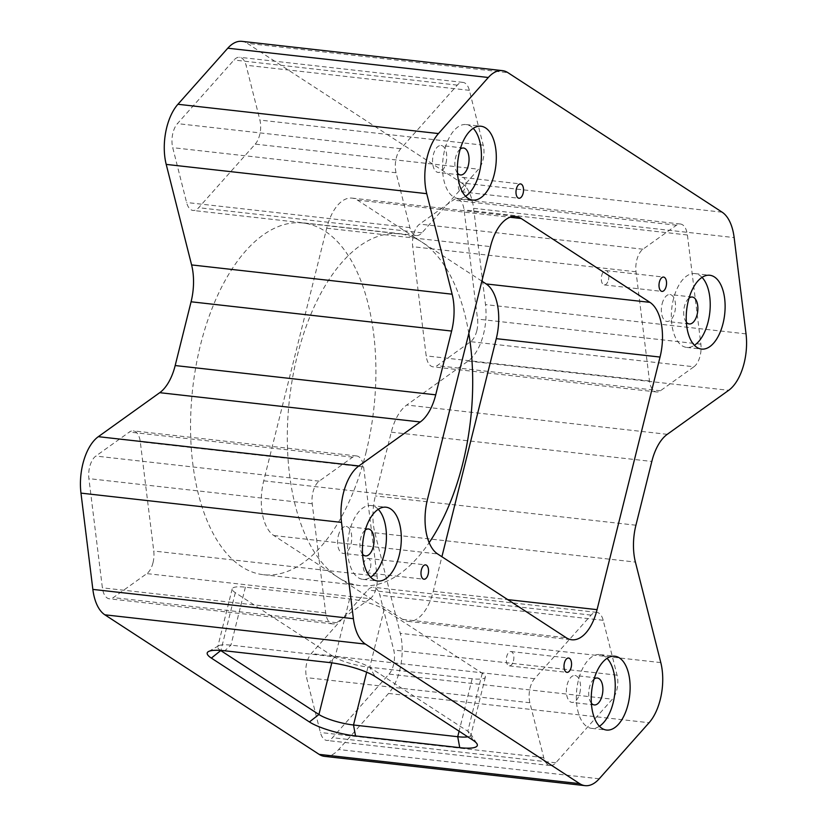 <?xml version="1.0" encoding="UTF-8"?>
<svg xmlns="http://www.w3.org/2000/svg" width="827" height="827" viewBox="0 0 827 827"><rect width="100%" height="100%" fill="white"/><g stroke="black" fill="none" stroke-linecap="round" stroke-linejoin="round"><path stroke-width="0.62" stroke-dasharray="4.13 3.1" d="M608.445 279.94A7.205 3.711 96.4 0 0 605.881 270.584A7.205 3.711 96.4 0 0 601.705 275.546A7.205 3.711 96.4 0 0 601.384 277.334A7.205 3.711 96.4 0 0 604.268 284.912A7.205 3.711 96.4 0 0 608.445 279.94M370.455 567.767A7.205 3.711 96.4 0 0 367.891 558.411A7.205 3.711 96.4 0 0 363.715 563.373A7.205 3.711 96.4 0 0 363.394 565.151A7.205 3.711 96.4 0 0 366.278 572.739A7.205 3.711 96.4 0 0 370.455 567.767M513.464 660.907A7.205 3.711 96.4 0 0 510.89 651.542A7.205 3.711 96.4 0 0 506.713 656.514A7.205 3.711 96.4 0 0 506.403 658.292A7.205 3.711 96.4 0 0 509.287 665.869A7.205 3.711 96.4 0 0 513.464 660.907M465.436 186.799A7.205 3.711 96.4 0 0 462.872 177.443A7.205 3.711 96.4 0 0 458.696 182.416A7.205 3.711 96.4 0 0 458.375 184.194A7.205 3.711 96.4 0 0 461.259 191.771A7.205 3.711 96.4 0 0 465.436 186.799M465.591 196.278A37.143 19.124 -83.6 0 1 457.817 198.387A37.143 19.124 -83.6 0 1 444.606 150.163A37.143 19.124 -83.6 0 1 466.118 124.567A37.143 19.124 -83.6 0 1 473.23 128.35M255.212 144.115A17.481 9.004 96.4 0 0 259.688 134.811A17.481 9.004 96.4 0 0 259.895 120.07L246.053 65.23A17.481 9.004 96.4 0 0 239.623 57.28A17.481 9.004 96.4 0 0 233.979 60.02L177.423 123.616A17.481 9.004 96.4 0 0 172.74 147.661L186.592 202.501A17.481 9.004 96.4 0 0 193.011 210.451A17.481 9.004 96.4 0 0 198.656 207.711L255.212 144.115L478.533 169.225L421.977 232.811A17.481 9.004 -83.6 0 1 416.332 235.55A17.481 9.004 -83.6 0 1 409.903 227.611L396.061 172.76A17.481 9.004 -83.6 0 1 400.744 148.715L457.29 85.119A17.481 9.004 -83.6 0 1 462.944 82.38A17.481 9.004 -83.6 0 1 469.364 90.329L483.216 145.17A17.481 9.004 -83.6 0 1 483.009 159.921A17.481 9.004 -83.6 0 1 478.533 169.225M702.04 277.376A37.143 19.124 96.4 0 0 694.928 273.592A37.143 19.124 96.4 0 0 673.416 299.188A37.143 19.124 96.4 0 0 686.627 347.402A37.143 19.124 96.4 0 0 694.401 345.293M476.786 330.81A17.481 9.004 -83.6 0 1 470.615 341.665L437.101 365.668A17.481 9.004 -83.6 0 1 433.162 366.857A17.481 9.004 -83.6 0 1 426.174 355.889L412.704 246.694A17.481 9.004 -83.6 0 1 419.64 224.117L453.155 200.113A17.481 9.004 -83.6 0 1 457.104 198.914A17.481 9.004 -83.6 0 1 464.081 209.882L477.551 319.077A17.481 9.004 -83.6 0 1 476.786 330.81M693.936 366.764A17.481 9.004 96.4 0 0 700.107 355.91A17.481 9.004 96.4 0 0 700.872 344.187L687.402 234.982A17.481 9.004 96.4 0 0 680.414 224.014A17.481 9.004 96.4 0 0 676.465 225.213L642.961 249.216A17.481 9.004 96.4 0 0 636.025 271.794L649.495 380.989A17.481 9.004 96.4 0 0 656.473 391.957A17.481 9.004 96.4 0 0 660.422 390.768L693.936 366.764L470.615 341.665M599.42 726.261A37.143 19.124 -83.6 0 1 591.646 728.37A37.143 19.124 -83.6 0 1 578.424 680.156A37.143 19.124 -83.6 0 1 599.937 654.55A37.143 19.124 -83.6 0 1 607.049 658.333M389.041 674.108A17.481 9.004 96.4 0 0 393.518 664.805A17.481 9.004 96.4 0 0 393.724 650.053L379.872 595.213A17.481 9.004 96.4 0 0 373.453 587.263A17.481 9.004 96.4 0 0 367.798 590.002L311.252 653.599A17.481 9.004 96.4 0 0 306.569 677.644L320.411 732.495A17.481 9.004 96.4 0 0 326.841 740.444A17.481 9.004 96.4 0 0 332.485 737.694L389.041 674.108L612.352 699.208L555.806 762.794A17.481 9.004 -83.6 0 1 550.162 765.544A17.481 9.004 -83.6 0 1 543.732 757.594L529.88 702.743A17.481 9.004 -83.6 0 1 534.562 678.698L591.119 615.102A17.481 9.004 -83.6 0 1 596.763 612.362A17.481 9.004 -83.6 0 1 603.193 620.312L617.045 675.163A17.481 9.004 -83.6 0 1 616.839 689.904A17.481 9.004 -83.6 0 1 612.352 699.208M378.249 509.318A37.143 19.124 96.4 0 0 371.127 505.535A37.143 19.124 96.4 0 0 349.614 531.13A37.143 19.124 96.4 0 0 362.836 579.345A37.143 19.124 96.4 0 0 370.61 577.236M152.995 562.753A17.481 9.004 -83.6 0 1 146.824 573.607L113.309 597.611A17.481 9.004 -83.6 0 1 109.36 598.8A17.481 9.004 -83.6 0 1 102.383 587.832L88.902 478.637A17.481 9.004 -83.6 0 1 95.849 456.059L129.353 432.056A17.481 9.004 -83.6 0 1 133.302 430.857A17.481 9.004 -83.6 0 1 140.29 441.825L153.76 551.03A17.481 9.004 -83.6 0 1 152.995 562.753M370.134 598.707A17.481 9.004 96.4 0 0 376.316 587.852A17.481 9.004 96.4 0 0 377.081 576.13L363.611 466.924A17.481 9.004 96.4 0 0 356.623 455.956A17.481 9.004 96.4 0 0 352.674 457.155L319.17 481.159A17.481 9.004 96.4 0 0 312.224 503.736L325.693 612.931A17.481 9.004 96.4 0 0 332.681 623.899A17.481 9.004 96.4 0 0 336.63 622.71L370.134 598.707L146.824 573.607M468.816 333.488A176.968 91.146 96.4 0 0 421.811 242.032A176.968 91.146 96.4 0 0 399.772 233.876A176.968 91.146 96.4 0 0 297.265 355.848A176.968 91.146 96.4 0 0 338.191 577.442A176.968 91.146 96.4 0 0 360.241 585.588A176.968 91.146 96.4 0 0 429.141 542.667M365.968 452.741A176.968 91.146 96.4 0 0 303.002 223.001A176.968 91.146 96.4 0 0 200.496 344.973A176.968 91.146 96.4 0 0 263.462 574.713A176.968 91.146 96.4 0 0 365.968 452.741M338.315 535.803A13.542 6.978 -83.6 0 1 346.162 526.468A13.542 6.978 -83.6 0 1 350.989 544.052A13.542 6.978 -83.6 0 1 343.143 553.387A13.542 6.978 -83.6 0 1 338.315 535.803M362.546 554.152A13.542 6.978 -83.6 0 1 360.655 538.315A13.542 6.978 -83.6 0 1 365.265 530.035M579.799 693.078A13.542 6.978 96.4 0 0 574.972 675.494A13.542 6.978 96.4 0 0 567.126 684.828A13.542 6.978 96.4 0 0 571.953 702.412A13.542 6.978 96.4 0 0 579.799 693.078M594.075 679.05A13.542 6.978 96.4 0 0 589.465 687.34A13.542 6.978 96.4 0 0 591.357 703.177M662.117 303.86A13.542 6.978 -83.6 0 1 669.963 294.526A13.542 6.978 -83.6 0 1 674.78 312.11A13.542 6.978 -83.6 0 1 666.934 321.445A13.542 6.978 -83.6 0 1 662.117 303.86M686.348 322.21A13.542 6.978 -83.6 0 1 684.446 306.372A13.542 6.978 -83.6 0 1 689.056 298.092M445.97 163.095A13.542 6.978 96.4 0 0 441.153 145.5A13.542 6.978 96.4 0 0 433.307 154.845A13.542 6.978 96.4 0 0 438.124 172.429A13.542 6.978 96.4 0 0 445.97 163.095M460.246 149.067A13.542 6.978 96.4 0 0 455.636 157.347A13.542 6.978 96.4 0 0 457.538 173.194M722.136 212.188L461.6 182.912L247.335 43.366L507.881 72.642M241.897 41.35A43.697 22.505 -83.6 0 1 247.335 43.366M461.6 182.912A43.697 22.505 -83.6 0 1 473.613 208.311L485.49 304.594A43.697 22.505 -83.6 0 1 468.144 361.037L406.729 405.034A43.697 22.505 96.4 0 0 391.285 432.17L375.386 495.942A43.697 22.505 96.4 0 0 374.869 532.795L400.258 633.327A43.697 22.505 -83.6 0 1 388.545 693.439L338.677 749.51A43.697 22.505 -83.6 0 1 324.566 756.364M481.872 281.139L357.46 200.113A43.697 22.505 96.4 0 0 352.023 198.108A43.697 22.505 96.4 0 0 326.706 228.221L263.73 480.818A43.697 22.505 96.4 0 0 273.84 535.534L402.542 619.351A43.697 22.505 96.4 0 0 407.99 621.366A43.697 22.505 96.4 0 0 433.296 591.253L441.897 556.736M333.374 656.535A26.216 5.624 -166 0 0 367.963 667.027L472.176 678.74A26.216 5.624 -166 0 0 485.356 677.096A26.216 5.624 -166 0 0 482.255 673.271L384.193 609.406A26.216 5.624 -166 0 0 349.604 598.913L245.381 587.191A26.216 5.624 -166 0 0 232.201 588.834A26.216 5.624 -166 0 0 235.313 592.67L333.374 656.535L331.792 662.851M467.741 736.826A26.216 5.624 -166 0 0 470.904 735.069A26.216 5.624 -166 0 0 470.584 733.714A26.216 5.624 -166 0 0 467.793 731.244L369.731 667.379A26.216 5.624 -166 0 0 335.142 656.886L230.929 645.163A26.216 5.624 -166 0 0 218.669 645.763A26.216 5.624 -166 0 0 217.749 646.807A26.216 5.624 -166 0 0 220.509 650.404M357.46 200.113L510.032 217.263M402.542 619.351L566.309 637.762M273.84 535.534L437.597 553.935M326.706 228.221L490.473 246.622M263.73 480.818L427.497 499.219M433.296 591.253L507.737 599.616M377.081 576.13L153.76 551.03M363.611 466.924L140.29 441.825M352.674 457.155L129.353 432.056M319.17 481.159L95.849 456.059M312.224 503.736L88.902 478.637M325.693 612.931L102.383 587.832M336.63 622.71L113.309 597.611M534.562 678.698L311.252 653.599M591.119 615.102L367.798 590.002M603.193 620.312L379.872 595.213M617.045 675.163L393.724 650.053M555.806 762.794L332.485 737.694M543.732 757.594L320.411 732.495M529.88 702.743L306.569 677.644M642.961 249.216L419.64 224.117M636.025 271.794L412.704 246.694M649.495 380.989L426.174 355.889M660.422 390.768L437.101 365.668M700.872 344.187L477.551 319.077M687.402 234.982L464.081 209.882M676.465 225.213L453.155 200.113M421.977 232.811L198.656 207.711M409.903 227.611L186.592 202.501M396.061 172.76L172.74 147.661M400.744 148.715L177.423 123.616M457.29 85.119L233.979 60.02M469.364 90.329L246.053 65.23M483.216 145.17L259.895 120.07M367.963 667.027L366.671 672.196M235.313 592.67L220.912 650.436M245.381 587.191L230.929 645.163L224.779 650.787M349.604 598.913L335.142 656.886L328.991 662.499M384.193 609.406L369.731 667.379L375.117 676.496M482.255 673.271L467.793 731.244L473.178 740.361M472.176 678.74L459.099 731.192M388.545 693.439L649.081 722.726M599.213 778.796L338.677 749.51M374.869 532.795L635.405 562.081M660.794 662.603L400.258 633.327M391.285 432.17L651.821 461.456M635.922 525.217L375.386 495.942M468.144 361.037L728.68 390.323M667.265 434.32L406.729 405.034M473.613 208.311L734.149 237.597M746.026 333.881L485.49 304.594M605.881 270.584L663.574 277.066M367.891 558.411L425.574 564.893M510.89 651.542L568.583 658.034M462.872 177.443L520.565 183.925M466.118 124.567L481.004 126.242M694.928 273.592L709.814 275.267M599.937 654.55L614.833 656.224M371.127 505.535L386.023 507.209M303.002 223.001L399.772 233.876M368.501 528.98L346.162 526.468M597.311 677.995L574.972 675.494M692.292 297.038L669.963 294.526M463.482 148.012L441.153 145.5M460.453 174.942L438.124 172.429M689.263 323.957L666.934 321.445M594.282 704.924L571.953 702.412M365.472 555.899L343.143 553.387M263.462 574.713L360.241 585.588M352.023 198.108L515.79 216.509M407.99 621.366L571.746 639.778M356.623 455.956L133.302 430.857M332.681 623.899L109.36 598.8M362.836 579.345L377.722 581.019M596.763 612.362L373.453 587.263M550.162 765.544L326.841 740.444M591.646 728.37L606.532 730.045M656.473 391.957L433.162 366.857M680.414 224.014L457.104 198.914M686.627 347.402L701.513 349.077M416.332 235.55L193.011 210.451M462.944 82.38L239.623 57.28M457.817 198.387L472.703 200.062M232.201 588.834L217.749 646.807M485.356 677.096L470.904 735.069M461.259 191.771L518.953 198.253M509.287 665.869L566.971 672.361M366.278 572.739L423.972 579.22M604.268 284.912L661.962 291.393M470.584 733.714L476.89 743.659M218.669 645.763L208.435 651.583"/><path stroke-width="1.24" d="M341.51 522.406L80.974 493.119A43.697 22.505 -83.6 0 1 82.876 463.813A43.697 22.505 -83.6 0 1 98.32 436.677L358.856 465.963A43.697 22.505 96.4 0 0 343.412 493.099A43.697 22.505 96.4 0 0 341.51 522.406L353.387 618.689A43.697 22.505 96.4 0 0 365.4 644.088L104.864 614.812A43.697 22.505 -83.6 0 1 92.851 589.403L353.387 618.689M426.742 193.673L166.206 164.397A43.697 22.505 -83.6 0 1 166.723 127.534A43.697 22.505 -83.6 0 1 177.919 104.274L438.455 133.56A43.697 22.505 96.4 0 0 427.259 156.82A43.697 22.505 96.4 0 0 426.742 193.673L452.131 294.205A43.697 22.505 -83.6 0 1 451.614 331.058L435.715 394.83A43.697 22.505 -83.6 0 1 420.271 421.966L358.856 465.963M666.138 286.421A7.205 3.711 96.4 0 0 663.574 277.066A7.205 3.711 96.4 0 0 659.398 282.038A7.205 3.711 96.4 0 0 661.962 291.393A7.205 3.711 96.4 0 0 666.138 286.421M428.148 574.248A7.205 3.711 96.4 0 0 425.574 564.893A7.205 3.711 96.4 0 0 421.398 569.855A7.205 3.711 96.4 0 0 423.972 579.22A7.205 3.711 96.4 0 0 428.148 574.248M571.147 667.389A7.205 3.711 96.4 0 0 568.583 658.034A7.205 3.711 96.4 0 0 564.407 662.996A7.205 3.711 96.4 0 0 566.971 672.361A7.205 3.711 96.4 0 0 571.147 667.389M523.129 193.291A7.205 3.711 96.4 0 0 520.565 183.925A7.205 3.711 96.4 0 0 516.389 188.897A7.205 3.711 96.4 0 0 518.953 198.253A7.205 3.711 96.4 0 0 523.129 193.291M459.492 151.837A37.143 19.124 -83.6 0 1 481.004 126.242A37.143 19.124 -83.6 0 1 494.226 174.456A37.143 19.124 -83.6 0 1 472.703 200.062A37.143 19.124 -83.6 0 1 459.492 151.837M473.23 128.35A37.143 19.124 -83.6 0 1 479.329 172.781A37.143 19.124 -83.6 0 1 465.591 196.278M723.036 323.481A37.143 19.124 96.4 0 0 709.814 275.267A37.143 19.124 96.4 0 0 688.302 300.863A37.143 19.124 96.4 0 0 701.513 349.077A37.143 19.124 96.4 0 0 723.036 323.481M694.401 345.293A37.143 19.124 96.4 0 0 708.139 321.806A37.143 19.124 96.4 0 0 702.04 277.376M593.321 681.82A37.143 19.124 -83.6 0 1 614.833 656.224A37.143 19.124 -83.6 0 1 628.044 704.449A37.143 19.124 -83.6 0 1 606.532 730.045A37.143 19.124 -83.6 0 1 593.321 681.82M607.049 658.333A37.143 19.124 -83.6 0 1 613.158 702.774A37.143 19.124 -83.6 0 1 599.42 726.261M399.234 555.424A37.143 19.124 96.4 0 0 386.023 507.209A37.143 19.124 96.4 0 0 364.511 532.805A37.143 19.124 96.4 0 0 377.722 581.019A37.143 19.124 96.4 0 0 399.234 555.424M370.61 577.236A37.143 19.124 96.4 0 0 384.348 553.749A37.143 19.124 96.4 0 0 378.249 509.318M429.141 542.667A176.968 91.146 96.4 0 0 462.738 463.627A176.968 91.146 96.4 0 0 468.816 333.488M365.265 530.035A13.542 6.978 -83.6 0 1 368.501 528.98A13.542 6.978 -83.6 0 1 373.318 546.564A13.542 6.978 -83.6 0 1 365.472 555.899A13.542 6.978 -83.6 0 1 362.546 554.152M591.357 703.177A13.542 6.978 96.4 0 0 594.282 704.924A13.542 6.978 96.4 0 0 602.128 695.59A13.542 6.978 96.4 0 0 597.311 677.995A13.542 6.978 96.4 0 0 594.075 679.05M689.056 298.092A13.542 6.978 -83.6 0 1 692.292 297.038A13.542 6.978 -83.6 0 1 697.109 314.622A13.542 6.978 -83.6 0 1 689.263 323.957A13.542 6.978 -83.6 0 1 686.348 322.21M457.538 173.194A13.542 6.978 96.4 0 0 460.453 174.942A13.542 6.978 96.4 0 0 468.299 165.596A13.542 6.978 96.4 0 0 463.482 148.012A13.542 6.978 96.4 0 0 460.246 149.067M355.527 735.947A34.951 7.505 14 0 1 309.412 721.95L211.35 658.085A34.951 7.505 14 0 1 208.435 651.583A34.951 7.505 14 0 1 224.779 650.787L328.991 662.499A34.951 7.505 14 0 1 375.117 676.496L473.178 740.361A34.951 7.505 14 0 1 476.89 743.659A34.951 7.505 14 0 1 459.74 747.66L355.527 735.947L353.511 725L457.724 736.712A26.216 5.624 -166 0 0 467.741 736.826M579.665 783.634A43.697 22.505 96.4 0 0 585.102 785.65L324.566 756.364A43.697 22.505 -83.6 0 1 319.119 754.358L579.665 783.634L365.4 644.088M319.119 754.358L104.864 614.812M585.102 785.65A43.697 22.505 96.4 0 0 599.213 778.796L649.081 722.726A43.697 22.505 96.4 0 0 660.794 662.603L635.405 562.081A43.697 22.505 -83.6 0 1 635.922 525.217L651.821 461.456A43.697 22.505 -83.6 0 1 667.265 434.32L728.68 390.323A43.697 22.505 96.4 0 0 746.026 333.881L734.149 237.597A43.697 22.505 96.4 0 0 722.136 212.188L507.881 72.642A43.697 22.505 96.4 0 0 502.434 70.636A43.697 22.505 96.4 0 0 488.323 77.49L438.455 133.56M490.473 246.622L427.497 499.219A43.697 22.505 96.4 0 0 437.597 553.935L566.309 637.762A43.697 22.505 96.4 0 0 571.746 639.778A43.697 22.505 96.4 0 0 597.063 609.654L660.039 357.057A43.697 22.505 96.4 0 0 649.939 302.351L521.227 218.524A43.697 22.505 96.4 0 0 515.79 216.509A43.697 22.505 96.4 0 0 490.473 246.622M488.323 77.49L227.787 48.204L177.919 104.274M227.787 48.204A43.697 22.505 -83.6 0 1 241.897 41.35L502.434 70.636M80.974 493.119L92.851 589.403M420.271 421.966L159.735 392.68L98.32 436.677M159.735 392.68A43.697 22.505 96.4 0 0 175.179 365.544L435.715 394.83M451.614 331.058L191.078 301.783L175.179 365.544M191.078 301.783A43.697 22.505 96.4 0 0 191.595 264.919L452.131 294.205M166.206 164.397L191.595 264.919M441.897 556.736L496.272 338.656A43.697 22.505 96.4 0 0 486.173 283.94L481.872 281.139M220.509 650.404A26.216 5.624 -166 0 0 220.861 650.642L318.922 714.507A26.216 5.624 -166 0 0 353.511 725L366.671 672.196M510.032 217.263L521.227 218.524M486.173 283.94L649.939 302.351M507.737 599.616L597.063 609.654M496.272 338.656L660.039 357.057M331.792 662.851L318.922 714.507L309.412 721.95M220.912 650.436L211.35 658.085M459.099 731.192L457.724 736.712L459.74 747.66"/></g></svg>

